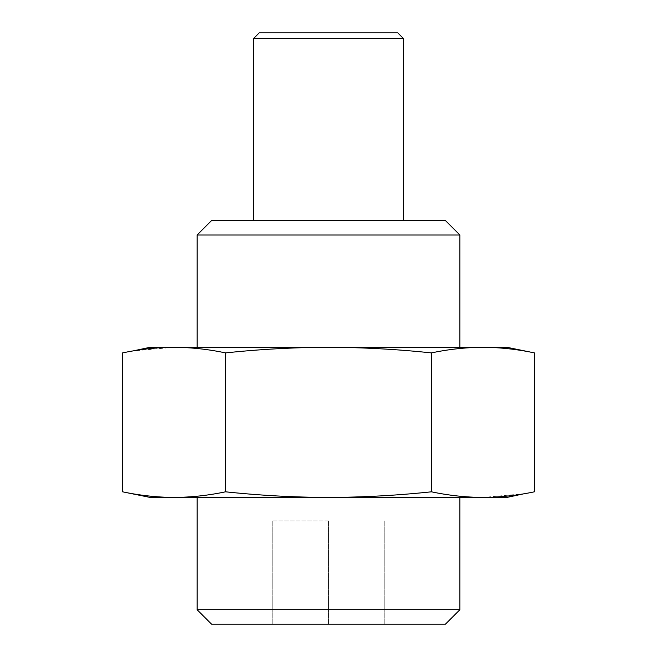 <?xml version="1.0" encoding="UTF-8"?>
<svg xmlns="http://www.w3.org/2000/svg" width="657" height="657" viewBox="0 0 657 657"><rect width="100%" height="100%" fill="white"/><g stroke="black" fill="none" stroke-linecap="round" stroke-linejoin="round"><path stroke-width="0.49" stroke-dasharray="3.29 2.46" d="M122.588 491.814C139.744 495.444 156.9 497.316 174.064 497.439L150.174 497.439M506.826 347.274L150.174 347.274M534.412 352.899C517.256 349.278 500.1 347.397 482.936 347.274C465.78 347.397 448.616 349.278 431.46 352.899L431.46 491.814C448.616 495.444 465.78 497.316 482.936 497.439L524.122 493.744M431.46 352.899C397.173 349.278 362.853 347.397 328.5 347.274C294.188 347.381 259.868 349.261 225.54 352.899L225.54 491.814C259.868 495.46 294.188 497.333 328.5 497.439L197.1 497.439L328.5 497.439C362.853 497.316 397.173 495.435 431.46 491.814M225.54 352.899C208.384 349.278 191.22 347.397 174.064 347.274L132.878 350.969M506.826 497.439L174.064 497.439C191.22 497.316 208.384 495.444 225.54 491.814M328.5 497.439L459.9 497.439L328.5 497.439M397.764 32.85L259.236 32.85M253.413 38.673L403.587 38.673M445.446 220.563L211.554 220.563M197.1 235.017L459.9 235.017M211.554 624.15L445.446 624.15M459.9 609.696L197.1 609.696M328.5 520.911L328.5 624.15L328.5 520.911L272.187 520.911L328.5 520.911M272.187 520.911L272.187 624.15L272.187 520.911M384.813 520.911L384.813 624.15L384.813 520.911M197.1 347.274L197.1 497.439L197.1 347.274M459.9 347.274L459.9 497.439L459.9 347.274"/><path stroke-width="0.99" d="M524.122 493.744L506.826 497.439L150.174 497.439L122.588 491.814L122.588 352.899C139.744 349.278 156.9 347.397 174.064 347.274L506.826 347.274L534.412 352.899L534.412 491.814C517.256 495.444 500.1 497.316 482.936 497.439C465.78 497.316 448.616 495.444 431.46 491.814C397.173 495.435 362.853 497.316 328.5 497.439C294.188 497.333 259.868 495.46 225.54 491.814C208.384 495.444 191.22 497.316 174.064 497.439C156.9 497.316 139.744 495.444 122.588 491.814M132.878 350.969L150.174 347.274L174.064 347.274C191.22 347.397 208.384 349.278 225.54 352.899C259.868 349.261 294.188 347.381 328.5 347.274C362.853 347.397 397.173 349.278 431.46 352.899L431.46 491.814M225.54 352.899L225.54 491.814M431.46 352.899C448.616 349.278 465.78 347.397 482.936 347.274C500.1 347.397 517.256 349.278 534.412 352.899M253.413 38.673L259.236 32.85L397.764 32.85L403.587 38.673L253.413 38.673L253.413 220.563M197.1 235.017L211.554 220.563L445.446 220.563L459.9 235.017L197.1 235.017L197.1 347.274M459.9 609.696L445.446 624.15L211.554 624.15L197.1 609.696L459.9 609.696L459.9 497.439M459.9 347.274L459.9 235.017M403.587 220.563L403.587 38.673M197.1 609.696L197.1 497.439"/></g></svg>
